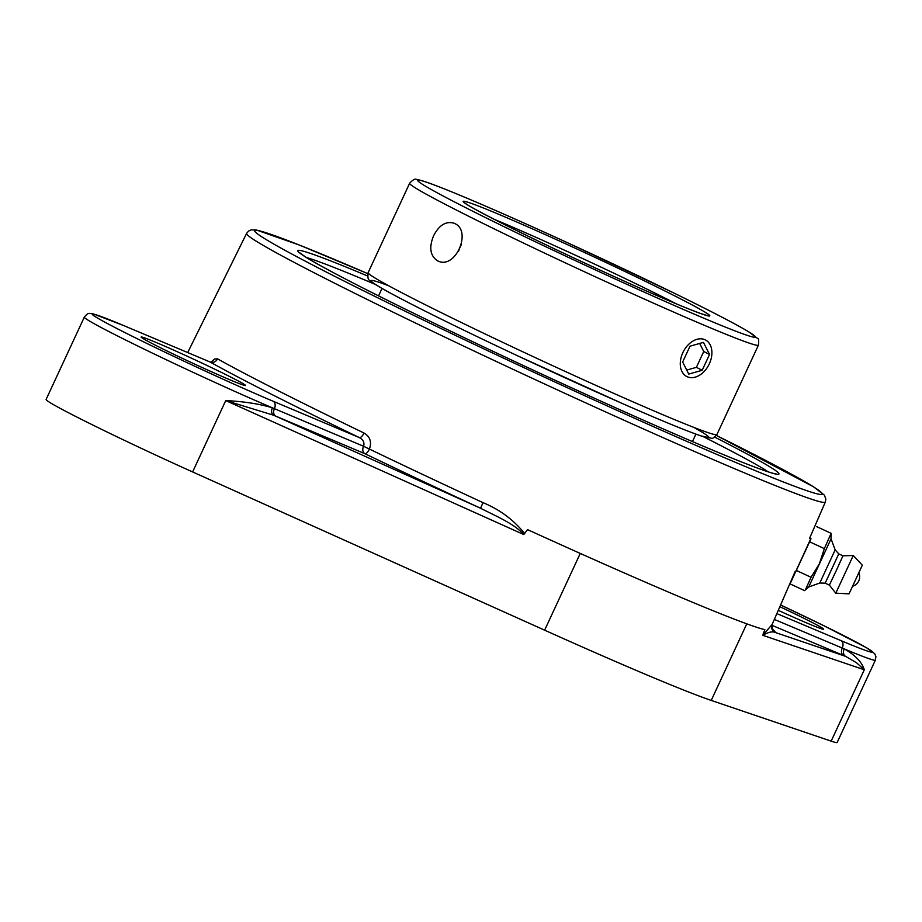 <?xml version="1.0" encoding="UTF-8"?>
<svg xmlns="http://www.w3.org/2000/svg" width="922" height="922" viewBox="0 0 922 922"><rect width="100%" height="100%" fill="white"/><g stroke="black" fill="none" stroke-linecap="round" stroke-linejoin="round"><path stroke-width="1.38" d="M774.33 619.423L842.247 648.051A123.041 4.299 24.9 0 0 844.206 648.881A6.051 4.426 -67.2 0 0 845.624 656.36L856.584 662.803L864.294 669.775C861.92 662.031 855.224 655.069 844.206 648.881A123.041 4.299 24.9 0 0 875.381 660.117L875.9 656.637L874.701 653.698L866.473 647.717L822.804 625.185L780.6 604.982A116.99 4.08 -155.1 0 1 866.991 648.051A116.99 4.08 -155.1 0 1 840.933 640.606L776.854 613.591M771.852 625.266L843.561 655.496A129.103 4.506 24.9 0 0 845.624 656.36L775.102 632.423A6.051 6.051 35 0 1 772.094 624.517L762.759 635.304C768.153 632.169 772.267 631.213 775.102 632.423A328.359 11.456 24.9 0 0 772.21 629.023M524.791 533.769C513.854 520.031 499.931 509.647 483.001 502.64L480.569 508.253C495.241 515.767 514.718 523.95 523.754 534.541L527.58 529.631A322.446 11.248 24.9 0 0 682.96 598.251A322.446 11.248 24.9 0 0 764.868 629.668L763.047 634.209M211.772 362.415L210.066 361.989A328.059 11.444 24.9 0 0 359.292 437.558L273.085 401.22A116.99 4.08 -155.1 0 1 123.006 331.62A116.99 4.08 -155.1 0 1 123.859 325.65A6.051 4.322 112.9 0 0 123.663 325.558L93.514 313.976L89.976 313.48C88.454 312.973 86.576 314.183 84.317 317.122L46.1 399.457A123.041 4.299 24.9 0 0 192.617 471.937L544.625 630.175A289.946 10.119 24.9 0 0 711.231 700.42L831.171 741.138A123.041 4.299 24.9 0 0 837.164 742.464L875.381 660.117M483.001 502.64A322.308 11.248 -155.1 0 1 369.422 449.083A6.051 2.19 -64.3 0 1 364.87 453.693A6.051 4.322 112.9 0 1 363.556 446.248L369.422 449.083C371.877 441.903 370.091 436.555 364.04 433.04A322.008 11.237 -155.1 0 1 217.569 358.877L214.688 358.992L210.942 362.208M84.317 317.122A123.041 4.299 24.9 0 0 150.805 352.342A123.041 4.299 24.9 0 0 272.393 407.812C259.382 403.882 243.834 401.462 225.74 400.586L273.615 415.223A6.051 4.218 113 0 1 272.393 407.812A123.041 4.299 24.9 0 0 274.399 408.665A6.051 4.322 -67.1 0 0 275.713 416.11L364.87 453.693A328.359 11.456 24.9 0 0 480.569 508.253L273.615 415.223A129.103 4.506 24.9 0 0 275.713 416.11M123.859 325.65L210.066 361.989A6.051 5.497 119.2 0 0 217.569 358.877M273.085 401.22A6.051 4.322 -67.1 0 1 274.399 408.665L363.556 446.248C364.697 442.618 363.28 439.725 359.292 437.558A6.051 2.409 115.8 0 0 364.04 433.04M156.21 345.612A57.521 2.005 -155.1 0 1 141.135 337.037A57.521 2.005 -155.1 0 1 173.878 350.199A57.521 2.005 -155.1 0 1 230.431 376.902A57.521 2.005 -155.1 0 1 245.494 385.488A57.521 2.005 -155.1 0 1 212.763 372.327A57.521 2.005 -155.1 0 1 156.21 345.612M779.851 606.699A57.521 2.005 -155.1 0 1 808.594 620.644A57.521 2.005 -155.1 0 1 823.657 629.219A57.521 2.005 -155.1 0 1 778.272 610.341M825.178 583.177L829.362 585.113L836.07 571.052L842.95 555.816L838.766 553.868L825.178 583.177L819.785 583.015L808.721 586.991L831.045 538.851L831.125 533.331L824.337 548.636L819.404 563.745L811.049 577.276L805.355 589.919L804.537 590.61L790.073 583.903L810.784 538.678M816.662 526.623L831.125 533.331M809.873 541.929L824.337 548.636M796.573 570.568L811.049 577.276M795.513 571.64L790.073 583.903M831.045 538.851L835.159 549.858L819.785 583.015M809.643 538.148L811.014 538.794L795.721 571.744L795.156 571.479M835.793 593.18L853.265 555.517L862.335 565.198L849.047 593.849L835.793 593.18L829.362 585.113M842.95 555.816L853.265 555.517M461.346 244.722A20.538 14.66 -67.1 0 0 460.17 246.969A20.538 14.66 -67.1 0 0 458.557 251.36M433.594 235.767C439.091 225.152 445.879 220.957 453.958 223.182L454.627 223.481C472.329 230.938 455.399 269.708 438.008 261.018L437.339 260.707C430.136 255.682 428.891 247.361 433.594 235.767M688.941 344.09A20.538 14.36 -63.1 0 1 705.376 339.918A20.538 14.36 -63.1 0 1 703.244 372.373A20.538 14.36 -63.1 0 1 686.821 376.556A20.538 14.36 -63.1 0 1 688.941 344.09M682.649 362.035L690.002 346.188L703.451 342.385L709.537 354.428L702.184 370.275L688.746 374.078L682.649 362.035M686.717 370.079L696.387 367.336L703.751 351.489L699.683 343.457M702.184 370.275L696.387 367.336M709.537 354.428L703.751 351.489M843.561 655.496A6.051 4.322 112.9 0 1 842.247 648.051A6.051 4.322 112.9 0 0 840.933 640.606M795.237 571.306L772.14 624.448A322.308 11.248 -155.1 0 1 772.094 624.517M762.759 635.304L864.294 669.775L831.171 741.138M711.231 700.42L746.785 623.837M192.617 471.937L225.74 400.586L523.754 534.541M739.432 470.762A319.024 11.133 24.9 0 0 825.34 502.029L825.87 499.09L824.383 495.137L813.446 486.77L716.394 435.449A312.973 10.926 -155.1 0 1 738.061 463.443A312.973 10.926 -155.1 0 1 323.576 270.642A312.973 10.926 -155.1 0 1 367.774 273.638L299.535 245.114L256.5 230.027L251.245 229.855L248.548 231.076L246.6 233.393A319.024 11.133 24.9 0 0 422.184 326.261A319.024 11.133 24.9 0 0 739.432 470.762M367.601 275.989A265.236 9.255 24.9 0 0 366.726 289.923A265.236 9.255 24.9 0 0 704.639 446.767A265.236 9.255 24.9 0 0 714.711 437.12M306.519 257.538A260.695 9.093 -155.1 0 1 370.275 282.293A260.695 9.093 -155.1 0 1 375.3 284.414M703.313 436.671A260.695 9.093 -155.1 0 1 768.233 471.857M544.625 630.175L580.249 553.442M494.146 219.298A129.772 4.529 -155.1 0 1 676.333 303.868M498.952 221.753A135.834 4.737 24.9 0 0 705.422 315.151A135.834 4.737 24.9 0 0 555.367 239.167A135.834 4.737 24.9 0 0 498.952 221.753M466.451 208.049A186.209 6.5 -155.1 0 1 467.823 198.553A186.209 6.5 -155.1 0 1 706.701 309.331A186.209 6.5 -155.1 0 1 705.342 318.828A186.209 6.5 -155.1 0 1 466.451 208.049M388.692 285.762A186.209 6.5 24.9 0 0 537.249 364.974A186.209 6.5 24.9 0 0 693.632 427.312M716.924 434.539A192.26 6.708 -155.1 0 1 607.506 390.571A192.26 6.708 -155.1 0 1 418.496 301.298A192.26 6.708 -155.1 0 1 368.143 272.635C367.532 277.499 368.108 280.092 369.883 280.415L371.935 282.132C376.614 285.543 386.744 291.306 402.303 299.431C431.196 314.471 469.586 333.245 517.484 355.754L622.177 403.444C659.818 419.983 685.968 430.758 700.639 435.795L711.438 438.238C711.899 439.149 713.72 437.915 716.924 434.539L758.426 345.128C758.933 340.506 758.702 338.316 757.711 338.558L748.871 331.885C735.56 323.922 710.447 310.91 673.521 292.839L569.519 243.65C521.414 221.591 482.287 204.396 452.16 192.041C435.91 185.391 424.973 181.38 419.337 179.997L416.709 179.548C415.315 178.407 412.952 179.629 409.645 183.236A192.26 6.708 24.9 0 0 459.997 211.887A192.26 6.708 24.9 0 0 649.007 301.16A192.26 6.708 24.9 0 0 758.426 345.128M772.14 624.448L772.59 629.611M246.6 233.393L187.696 352.55M825.34 502.029L809.493 538.517M123.663 325.558L210.009 361.966M776.151 473.931L774.561 473.666C768.199 472.271 753.043 466.693 729.095 456.943C697.182 443.885 656.36 426.16 606.653 403.755C541.963 374.539 480.074 345.566 420.985 316.822C360.375 287.226 321.628 267.092 304.756 256.42L299.811 252.824M852.758 586.185A9.796 9.796 0 0 0 858.878 572.988M808.721 586.991L805.355 589.919M838.766 553.88L835.159 549.858M707.036 315.485L700.789 313.561C687.651 308.835 664.866 299.235 632.411 284.783C582.416 262.355 537.999 241.368 499.136 221.833C478.61 211.322 467.385 205.157 465.437 203.336L465.783 203.739M409.645 183.236L368.143 272.635M692.457 441.58L695.914 434.135M378.55 295.87L382.008 288.425"/></g></svg>
